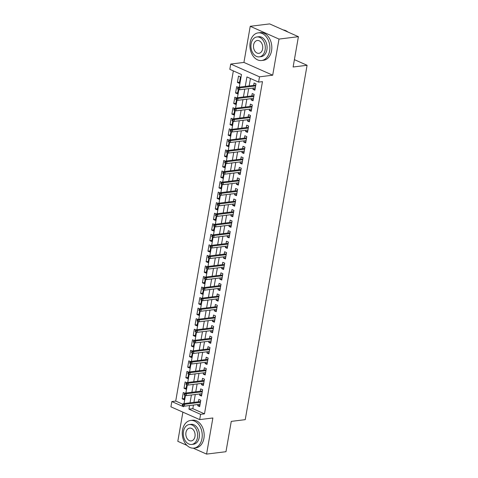 <?xml version="1.0" encoding="UTF-8"?>
<svg xmlns="http://www.w3.org/2000/svg" width="478" height="478" viewBox="0 0 478 478"><rect width="100%" height="100%" fill="white"/><g stroke="black" fill="none" stroke-linecap="round" stroke-linejoin="round"><path stroke-width="0.72" d="M239.269 87.157L241.48 74.508L229.816 69.328L230.737 64.052L259.506 76.833L258.586 82.108L246.923 76.928L245.268 86.416M243.929 62.421L272.699 75.201L279.003 39.082L298.409 36.681L269.64 23.9L250.233 26.296L243.929 62.421L230.737 64.052M182.895 412.15L177.804 441.319L186.946 445.382M193.453 405.051L192.819 408.672L204.482 413.852L200.605 414.336L199.679 419.606L170.915 406.826L171.835 401.55L183.498 406.736L183.636 405.93M233.342 70.893L175.713 401.072L171.835 401.55M279.003 39.082L250.233 26.296M193.196 448.155L206.574 454.1L212.877 417.975L199.679 419.606M298.409 36.681L293.116 67.004L307.085 65.277L245.238 419.654L231.268 421.381L225.975 451.704L206.574 454.1M253.167 88.089L252.952 89.332L254.894 90.199L255.999 83.871L254.057 83.005L253.645 85.377M251.326 98.635L251.111 99.884L253.053 100.744L254.159 94.417L252.217 93.557L251.798 95.929M249.486 109.181L249.271 110.43L251.213 111.29L252.318 104.963L250.376 104.102L249.958 106.474M247.646 119.733L247.431 120.976L249.373 121.836L250.478 115.509L248.536 114.648L248.118 117.02M245.806 130.279L245.59 131.522L247.532 132.388L248.638 126.061L246.696 125.194L246.278 127.566M243.965 140.825L243.75 142.068L245.692 142.934L246.797 136.606L244.85 135.74L244.437 138.112M242.125 151.371L241.91 152.613L243.852 153.48L244.957 147.152L243.009 146.286L242.597 148.658M240.285 161.917L240.07 163.165L242.011 164.026L243.117 157.698L241.169 156.832L240.757 159.21M238.444 172.462L238.223 173.711L240.171 174.572L241.276 168.244L239.329 167.384L238.916 169.756M236.604 183.014L236.383 184.257L238.331 185.117L239.436 178.79L237.488 177.93L237.076 180.302M234.764 193.56L234.543 194.803L236.491 195.669L237.59 189.342L235.648 188.475L235.236 190.847M232.923 204.106L232.702 205.349L234.65 206.215L235.75 199.888L233.808 199.021L233.395 201.393M231.083 214.652L230.862 215.895L232.804 216.761L233.909 210.434L231.967 209.567L231.555 211.939M229.237 225.198L229.022 226.447L230.964 227.307L232.069 220.979L230.127 220.113L229.715 222.491M227.397 235.744L227.181 236.992L229.123 237.853L230.229 231.525L228.287 230.665L227.875 233.037M225.556 246.295L225.341 247.538L227.283 248.399L228.388 242.071L226.447 241.211L226.028 243.583M223.716 256.841L223.501 258.084L225.443 258.951L226.548 252.623L224.606 251.757L224.188 254.129M221.876 267.387L221.661 268.63L223.602 269.496L224.708 263.169L222.766 262.303L222.348 264.675M220.035 277.933L219.82 279.176L221.762 280.042L222.868 273.715L220.926 272.848L220.507 275.22M218.195 288.479L217.98 289.728L219.922 290.588L221.027 284.261L219.079 283.394L218.667 285.772M216.355 299.025L216.14 300.274L218.082 301.134L219.187 294.807L217.239 293.946L216.827 296.318M214.514 309.577L214.299 310.82L216.241 311.68L217.347 305.352L215.399 304.492L214.986 306.864M212.674 320.123L212.453 321.365L214.401 322.232L215.506 315.904L213.558 315.038L213.146 317.41M210.834 330.668L210.613 331.911L212.561 332.778L213.666 326.45L211.718 325.584L211.306 327.956M208.994 341.214L208.772 342.457L210.72 343.324L211.82 336.996L209.878 336.13L209.466 338.502M207.153 351.76L206.932 353.009L208.88 353.869L209.979 347.542L208.038 346.675L207.625 349.054M205.313 362.306L205.092 363.555L207.034 364.415L208.139 358.088L206.197 357.227L205.785 359.599M203.467 372.858L203.252 374.101L205.193 374.961L206.299 368.634L204.357 367.773L203.945 370.145M201.626 383.404L201.411 384.647L203.353 385.513L204.459 379.185L202.517 378.319L202.104 380.691M199.786 393.95L199.571 395.192L201.513 396.059L202.618 389.731L200.676 388.865L200.258 391.237M184.317 398.568L182.178 398.831L183.283 392.504L184.962 393.251M186.163 388.022L184.018 388.285L185.123 381.958L186.802 382.699M188.003 377.471L185.858 377.74L186.964 371.412L188.643 372.153M189.844 366.925L187.699 367.194L188.804 360.86L190.483 361.607M191.684 356.379L189.539 356.642L190.644 350.314L192.323 351.061M193.524 345.833L191.385 346.096L192.485 339.768L194.164 340.515M195.365 335.287L193.226 335.55L194.325 329.223L196.004 329.969M197.205 324.741L195.066 325.004L196.171 318.677L197.844 319.418M199.045 314.189L196.906 314.458L198.011 308.131L199.685 308.872M200.885 303.644L198.746 303.912L199.852 297.579L201.525 298.326M202.726 293.098L200.587 293.361L201.692 287.033L203.365 287.78M204.566 282.552L202.427 282.815L203.532 276.487L205.205 277.234M206.406 272.006L204.267 272.269L205.373 265.941L207.052 266.688M208.247 261.46L206.108 261.723L207.213 255.395L208.892 256.136M210.087 250.908L207.948 251.177L209.053 244.85L210.732 245.59M211.933 240.362L209.788 240.631L210.894 234.298L212.573 235.045M213.774 229.816L211.629 230.079L212.734 223.752L214.413 224.499M215.614 219.271L213.469 219.533L214.574 213.206L216.253 213.953M217.454 208.725L215.309 208.988L216.415 202.66L218.093 203.407M219.294 198.179L217.155 198.442L218.255 192.114L219.934 192.855M221.135 187.627L218.996 187.896L220.095 181.568L221.774 182.309M222.975 177.081L220.836 177.35L221.941 171.016L223.614 171.763M224.815 166.535L222.676 166.798L223.782 160.471L225.455 161.217M226.656 155.989L224.517 156.252L225.622 149.925L227.295 150.672M228.496 145.443L226.357 145.706L227.462 139.379L229.135 140.126M230.336 134.898L228.197 135.16L229.303 128.833L230.976 129.574M232.177 124.346L230.038 124.615L231.143 118.287L232.822 119.028M234.017 113.8L231.878 114.069L232.983 107.735L234.662 108.482M235.857 103.254L233.718 103.517L234.823 97.189L236.502 97.936M237.703 92.708L235.558 92.971L236.664 86.643L238.343 87.39M175.713 401.072L182.692 404.173M182.178 398.831L184.126 399.698L184.908 395.187M184.018 388.285L185.966 389.146L186.749 384.635M185.858 377.74L187.806 378.6L188.589 374.089M187.699 367.194L189.647 368.054L190.435 363.543M189.539 356.642L191.487 357.508L192.276 352.997M191.385 346.096L193.327 346.962L194.325 341.406L193.548 341.059L193.363 342.117L195.388 342.899L211.133 340.951M193.226 335.55L195.167 336.416L195.956 331.905M195.066 325.004L197.008 325.865L197.796 321.353M196.906 314.458L198.848 315.319L199.637 310.808M198.746 303.912L200.688 304.773L201.477 300.262M200.587 293.361L202.529 294.227L203.526 288.67L202.75 288.33L202.564 289.381L204.59 290.164L220.334 288.216M202.427 282.815L204.369 283.681L205.158 279.17M204.267 272.269L206.209 273.135L206.998 268.624M206.108 261.723L208.049 262.583L208.838 258.072M207.948 251.177L209.896 252.037L210.679 247.526M209.788 240.631L211.736 241.492L212.519 236.98M211.629 230.079L213.576 230.946L214.359 226.435M213.469 219.533L215.417 220.4L216.199 215.889M215.309 208.988L217.257 209.854L218.046 205.343M217.155 198.442L219.097 199.302L219.886 194.791M218.996 187.896L220.938 188.756L221.726 184.245M220.836 177.35L222.778 178.21L223.567 173.699M222.676 166.798L224.618 167.664L225.407 163.153M224.517 156.252L226.458 157.119L227.247 152.607M226.357 145.706L228.299 146.573L229.087 142.062M228.197 135.16L230.139 136.021L230.928 131.51M230.038 124.615L231.979 125.475L232.768 120.964M231.878 114.069L233.82 114.929L234.608 110.418M233.718 103.517L235.666 104.383L236.449 99.872M235.558 92.971L237.506 93.837L238.289 89.326M239.347 83.292L240.446 76.964L238.504 76.098L237.399 82.425L239.347 83.292M204.482 413.852L262.464 81.63L258.586 82.108M250.448 78.494L249.146 85.932M248.674 88.645L247.305 96.484M246.833 99.191L245.465 107.03M244.993 109.743L243.625 117.576M243.153 120.289L241.784 128.122M241.312 130.835L239.944 138.668M239.472 141.38L238.104 149.214M237.632 151.926L236.263 159.766M235.785 162.472L234.423 170.311M233.945 173.018L232.577 180.857M232.105 183.57L230.737 191.403M230.265 194.116L228.896 201.949M228.424 204.662L227.056 212.495M226.584 215.208L225.216 223.047M224.744 225.753L223.375 233.593M222.903 236.299L221.535 244.139M221.063 246.851L219.695 254.684M219.223 257.397L217.854 265.23M217.382 267.943L216.014 275.776M215.542 278.489L214.174 286.328M213.702 289.035L212.334 296.874M211.862 299.581L210.493 307.42M210.015 310.132L208.653 317.966M208.175 320.678L206.807 328.511M206.335 331.224L204.966 339.057M204.494 341.77L203.126 349.609M202.654 352.316L201.286 360.155M200.814 362.862L199.446 370.701M198.973 373.414L197.605 381.247M197.133 383.959L195.765 391.793M195.293 394.505L193.925 402.339M197.946 404.496L197.731 405.738L199.673 406.605L200.778 400.277L198.836 399.411L198.418 401.783M307.085 65.277L294.4 59.642M272.699 75.201L259.506 76.833M184.048 403.563L185.476 395.384M185.888 393.018L187.316 384.838M187.729 382.466L189.157 374.292M189.569 371.92L190.997 363.746M191.415 361.374L192.837 353.194M193.255 350.828L194.677 342.648M195.096 340.282L196.524 332.102M196.936 329.736L198.364 321.557M198.776 319.185L200.204 311.011M200.617 308.639L202.045 300.465M202.457 298.093L203.885 289.913M204.297 287.547L205.725 279.367M206.138 277.001L207.566 268.821M207.978 266.455L209.406 258.275M209.818 255.903L211.246 247.729M211.658 245.357L213.086 237.184M213.499 234.812L214.927 226.632M215.339 224.266L216.767 216.086M217.185 213.72L218.607 205.54M219.026 203.174L220.448 194.994M220.866 192.622L222.294 184.448M222.706 182.076L224.134 173.902M224.546 171.53L225.975 163.356M226.387 160.984L227.815 152.805M228.227 150.439L229.655 142.259M230.067 139.893L231.495 131.713M231.908 129.341L233.336 121.167M233.748 118.795L235.176 110.621M235.588 108.249L237.016 100.075M237.429 97.703L238.857 89.523M189.569 405.529L188.941 409.15L200.605 414.336M244.79 89.123L243.427 96.962M242.949 99.675L241.581 107.508M241.109 110.221L239.741 118.054M239.269 120.767L237.901 128.6M237.429 131.313L236.06 139.152M235.588 141.858L234.22 149.698M233.748 152.404L232.38 160.244M231.908 162.956L230.539 170.789M230.067 173.502L228.699 181.335M228.227 184.048L226.859 191.881M226.387 194.594L225.019 202.433M224.546 205.14L223.178 212.979M222.706 215.686L221.338 223.525M220.86 226.237L219.498 234.071M219.02 236.783L217.657 244.617M217.179 247.329L215.811 255.162M215.339 257.875L213.971 265.714M213.499 268.421L212.13 276.26M211.658 278.967L210.29 286.806M209.818 289.519L208.45 297.352M207.978 300.065L206.61 307.898M206.138 310.61L204.769 318.444M204.297 321.156L202.929 328.995M202.457 331.702L201.089 339.541M200.617 342.248L199.248 350.087M198.776 352.8L197.408 360.633M196.936 363.346L195.568 371.179M195.096 373.892L193.727 381.725M193.249 384.437L191.887 392.277M191.409 394.983L190.041 402.823M192.819 408.672L188.941 409.15M199.87 405.475L197.731 405.738M239.544 82.162L237.399 82.425M201.71 394.93L199.571 395.192M203.55 384.384L201.411 384.647M205.391 373.838L203.252 374.101M207.231 363.286L205.092 363.555M209.077 352.74L206.932 353.009M210.918 342.194L208.772 342.457M212.758 331.648L210.613 331.911M214.598 321.102L212.453 321.365M216.438 310.557L214.299 310.82M218.279 300.005L216.14 300.274M220.119 289.459L217.98 289.728M221.959 278.913L219.82 279.176M223.8 268.367L221.661 268.63M225.64 257.821L223.501 258.084M227.48 247.275L225.341 247.538M229.321 236.724L227.181 236.992M231.161 226.178L229.022 226.447M233.001 215.632L230.862 215.895M234.847 205.086L232.702 205.349M236.688 194.54L234.543 194.803M238.528 183.994L236.383 184.257M240.368 173.442L238.223 173.711M242.209 162.896L240.07 163.165M244.049 152.351L241.91 152.613M245.889 141.805L243.75 142.068M247.729 131.259L245.59 131.522M249.57 120.713L247.431 120.976M251.41 110.161L249.271 110.43M253.25 99.615L251.111 99.884M255.091 89.069L252.952 89.332M200.563 401.52L183.271 403.659L184.675 404.28L200.419 402.333M183.277 404.687L182.5 404.34L182.321 405.398L183.098 405.744L183.277 404.687L184.675 404.28L184.341 406.18L200.091 404.233M183.271 403.659L182.5 404.34M183.098 405.744L184.341 406.18M182.53 429.967A13.922 9.919 -97 0 0 193.96 448.107A13.922 9.919 -97 0 0 201.973 438.607A13.922 9.919 -97 0 0 190.543 420.467A13.922 9.919 -97 0 0 182.53 429.967M193.96 448.107L195.902 447.868A13.922 9.919 -97 0 0 203.909 438.362A13.922 9.919 -97 0 0 192.485 420.228L190.543 420.467M189.234 424.56L191.021 424.339A10.026 7.14 83 0 1 199.248 437.394A10.026 7.14 83 0 1 193.482 444.235L191.696 444.456A10.026 7.14 -97 0 0 197.462 437.615A10.026 7.14 -97 0 0 189.234 424.56A10.026 7.14 -97 0 0 183.468 431.395A10.026 7.14 -97 0 0 191.696 444.456M194.976 436.51A6.459 4.601 -97 0 0 189.676 428.097A6.459 4.601 -97 0 0 185.954 432.5A6.459 4.601 -97 0 0 191.26 440.919A6.459 4.601 -97 0 0 194.976 436.51M250.179 42.369A13.922 9.919 -97 0 0 261.609 60.509A13.922 9.919 -97 0 0 269.616 51.009A13.922 9.919 -97 0 0 258.192 32.868A13.922 9.919 -97 0 0 250.179 42.369M261.609 60.509L263.545 60.27A13.922 9.919 -97 0 0 271.558 50.77A13.922 9.919 -97 0 0 260.128 32.629L258.192 32.868M256.883 36.961L258.67 36.74A10.026 7.14 83 0 1 266.897 49.796A10.026 7.14 83 0 1 261.125 56.637L259.345 56.858A10.026 7.14 -97 0 0 265.111 50.017A10.026 7.14 -97 0 0 256.883 36.961A10.026 7.14 -97 0 0 251.117 43.803A10.026 7.14 -97 0 0 259.345 56.858M262.625 48.911A6.459 4.601 -97 0 0 257.319 40.499A6.459 4.601 -97 0 0 253.603 44.908A6.459 4.601 -97 0 0 258.909 53.321A6.459 4.601 -97 0 0 262.625 48.911M287.87 32.002A13.922 9.919 -97 0 0 283.281 29.959M202.403 390.974L185.117 393.113L186.516 393.735L202.26 391.787M185.123 394.141L184.341 393.794L184.161 394.852L184.938 395.198L185.123 394.141L186.516 393.735L186.181 395.629L201.931 393.687M185.117 393.113L184.341 393.794M184.938 395.198L186.181 395.629M204.243 380.428L186.958 382.561L188.356 383.189L204.1 381.241M186.964 383.595L186.181 383.248L186.002 384.306L186.779 384.647L186.964 383.595L188.356 383.189L188.021 385.083L203.771 383.135M186.958 382.561L186.181 383.248M186.779 384.647L188.021 385.083M206.084 369.882L188.798 372.015L190.196 372.637L205.94 370.695M188.804 373.049L188.027 372.703L187.842 373.754L188.619 374.101L188.804 373.049L190.196 372.637L189.862 374.537L205.612 372.589M188.798 372.015L188.027 372.703M188.619 374.101L189.862 374.537M207.924 359.331L190.638 361.47L192.036 362.091L207.781 360.143M190.644 362.503L189.868 362.157L189.682 363.208L190.459 363.555L190.644 362.503L192.036 362.091L191.708 363.991L207.452 362.043M190.638 361.47L189.868 362.157M190.459 363.555L191.708 363.991M209.764 348.785L192.479 350.924L193.877 351.545L209.621 349.597M192.485 351.951L191.708 351.611L191.523 352.662L192.299 353.009L192.485 351.951L193.877 351.545L193.548 353.445L209.292 351.497M192.479 350.924L191.708 351.611M192.299 353.009L193.548 353.445M211.605 338.239L194.319 340.378L195.717 340.999L211.461 339.051M194.325 341.406L195.717 340.999L195.388 342.899M194.319 340.378L193.548 341.059M213.445 327.693L196.159 329.832L197.557 330.453L213.302 328.505M196.165 330.86L195.388 330.513L195.203 331.571L195.98 331.917L196.165 330.86L197.557 330.453L197.229 332.347L212.973 330.406M196.159 329.832L195.388 330.513M195.98 331.917L197.229 332.347M215.285 317.147L198 319.28L199.398 319.907L215.148 317.96M198.006 320.314L197.229 319.967L197.044 321.025L197.82 321.365L198.006 320.314L199.398 319.907L199.069 321.802L214.813 319.854M198 319.28L197.229 319.967M197.82 321.365L199.069 321.802M217.126 306.601L199.84 308.734L201.238 309.356L216.988 307.414M199.846 309.768L199.069 309.421L198.884 310.473L199.661 310.82L199.846 309.768L201.238 309.356L200.909 311.256L216.654 309.308M199.84 308.734L199.069 309.421M199.661 310.82L200.909 311.256M218.966 296.049L201.68 298.188L203.078 298.81L218.828 296.862M201.686 299.222L200.909 298.875L200.724 299.927L201.501 300.274L201.686 299.222L203.078 298.81L202.75 300.71L218.494 298.762M201.68 298.188L200.909 298.875M201.501 300.274L202.75 300.71M220.806 285.503L203.52 287.642L204.925 288.264L220.669 286.316M203.526 288.67L204.925 288.264L204.59 290.164M203.52 287.642L202.75 288.33M222.652 274.958L205.361 277.097L206.765 277.718L222.509 275.77M205.367 278.124L204.59 277.778L204.405 278.835L205.187 279.182L205.367 278.124L206.765 277.718L206.43 279.618L222.174 277.67M205.361 277.097L204.59 277.778M205.187 279.182L206.43 279.618M224.493 264.412L207.201 266.551L208.605 267.172L224.349 265.224M207.207 267.578L206.43 267.232L206.245 268.289L207.028 268.636L207.207 267.578L208.605 267.172L208.271 269.066L224.015 267.124M207.201 266.551L206.43 267.232M207.028 268.636L208.271 269.066M226.333 253.866L209.041 255.999L210.445 256.626L226.19 254.678M209.047 257.033L208.271 256.686L208.091 257.744L208.868 258.084L209.047 257.033L210.445 256.626L210.111 258.52L225.861 256.578M209.041 255.999L208.271 256.686M208.868 258.084L210.111 258.52M228.173 243.32L210.888 245.453L212.286 246.074L228.03 244.133M210.894 246.487L210.111 246.14L209.932 247.192L210.708 247.538L210.894 246.487L212.286 246.074L211.951 247.974L227.701 246.027M210.888 245.453L210.111 246.14M210.708 247.538L211.951 247.974M230.014 232.768L212.728 234.907L214.126 235.529L229.87 233.581M212.734 235.941L211.951 235.594L211.772 236.646L212.549 236.992L212.734 235.941L214.126 235.529L213.791 237.429L229.542 235.481M212.728 234.907L211.951 235.594M212.549 236.992L213.791 237.429M231.854 222.222L214.568 224.361L215.966 224.983L231.711 223.035M214.574 225.389L213.797 225.048L213.612 226.1L214.389 226.447L214.574 225.389L215.966 224.983L215.632 226.883L231.382 224.935M214.568 224.361L213.797 225.048M214.389 226.447L215.632 226.883M233.694 211.676L216.409 213.815L217.807 214.437L233.551 212.489M216.415 214.843L215.638 214.497L215.453 215.554L216.229 215.901L216.415 214.843L217.807 214.437L217.478 216.337L233.222 214.389M216.409 213.815L215.638 214.497M216.229 215.901L217.478 216.337M235.535 201.13L218.249 203.269L219.647 203.891L235.391 201.943M218.255 204.297L217.478 203.951L217.293 205.008L218.07 205.355L218.255 204.297L219.647 203.891L219.318 205.785L235.062 203.843M218.249 203.269L217.478 203.951M218.07 205.355L219.318 205.785M237.375 190.585L220.089 192.718L221.487 193.345L237.231 191.397M220.095 193.751L219.318 193.405L219.133 194.462L219.91 194.803L220.095 193.751L221.487 193.345L221.159 195.239L236.903 193.297M220.089 192.718L219.318 193.405M219.91 194.803L221.159 195.239M239.215 180.039L221.929 182.172L223.328 182.793L239.072 180.851M221.935 183.205L221.159 182.859L220.973 183.911L221.75 184.257L221.935 183.205L223.328 182.793L222.999 184.693L238.743 182.745M221.929 182.172L221.159 182.859M221.75 184.257L222.999 184.693M241.055 169.487L223.77 171.626L225.168 172.247L240.918 170.299M223.776 172.66L222.999 172.313L222.814 173.365L223.59 173.711L223.776 172.66L225.168 172.247L224.839 174.147L240.583 172.2M223.77 171.626L222.999 172.313M223.59 173.711L224.839 174.147M242.896 158.941L225.61 161.08L227.008 161.701L242.758 159.754M225.616 162.108L224.839 161.767L224.654 162.819L225.431 163.165L225.616 162.108L227.008 161.701L226.68 163.601L242.424 161.654M225.61 161.08L224.839 161.767M225.431 163.165L226.68 163.601M244.736 148.395L227.45 150.534L228.848 151.156L244.599 149.208M227.456 151.562L226.68 151.215L226.494 152.273L227.271 152.619L227.456 151.562L228.848 151.156L228.52 153.056L244.264 151.108M227.45 150.534L226.68 151.215M227.271 152.619L228.52 153.056M246.576 137.849L229.291 139.988L230.689 140.61L246.439 138.662M229.297 141.016L228.52 140.669L228.335 141.727L229.111 142.074L229.297 141.016L230.689 140.61L230.36 142.504L246.104 140.562M229.291 139.988L228.52 140.669M229.111 142.074L230.36 142.504M248.423 127.303L231.131 129.442L232.535 130.064L248.279 128.116M231.137 130.47L230.36 130.124L230.175 131.181L230.958 131.522L231.137 130.47L232.535 130.064L232.2 131.958L247.945 130.016M231.131 129.442L230.36 130.124M230.958 131.522L232.2 131.958M250.263 116.757L232.971 118.891L234.375 119.512L250.119 117.57M232.977 119.924L232.2 119.578L232.015 120.629L232.798 120.976L232.977 119.924L234.375 119.512L234.041 121.412L249.785 119.464M232.971 118.891L232.2 119.578M232.798 120.976L234.041 121.412M252.103 106.206L234.812 108.345L236.216 108.966L251.96 107.018M234.818 109.378L234.041 109.032L233.862 110.083L234.638 110.43L234.818 109.378L236.216 108.966L235.881 110.866L251.625 108.918M234.812 108.345L234.041 109.032M234.638 110.43L235.881 110.866M253.943 95.66L236.658 97.799L238.056 98.42L253.8 96.472M236.664 98.827L235.881 98.486L235.702 99.538L236.479 99.884L236.664 98.827L238.056 98.42L237.721 100.32L253.471 98.372M236.658 97.799L235.881 98.486M236.479 99.884L237.721 100.32M255.784 85.114L238.498 87.253L239.896 87.874L255.64 85.926M238.504 88.281L237.721 87.934L237.542 88.992L238.319 89.338L238.504 88.281L239.896 87.874L239.562 89.774L255.312 87.827M238.498 87.253L237.721 87.934M238.319 89.338L239.562 89.774"/></g></svg>
